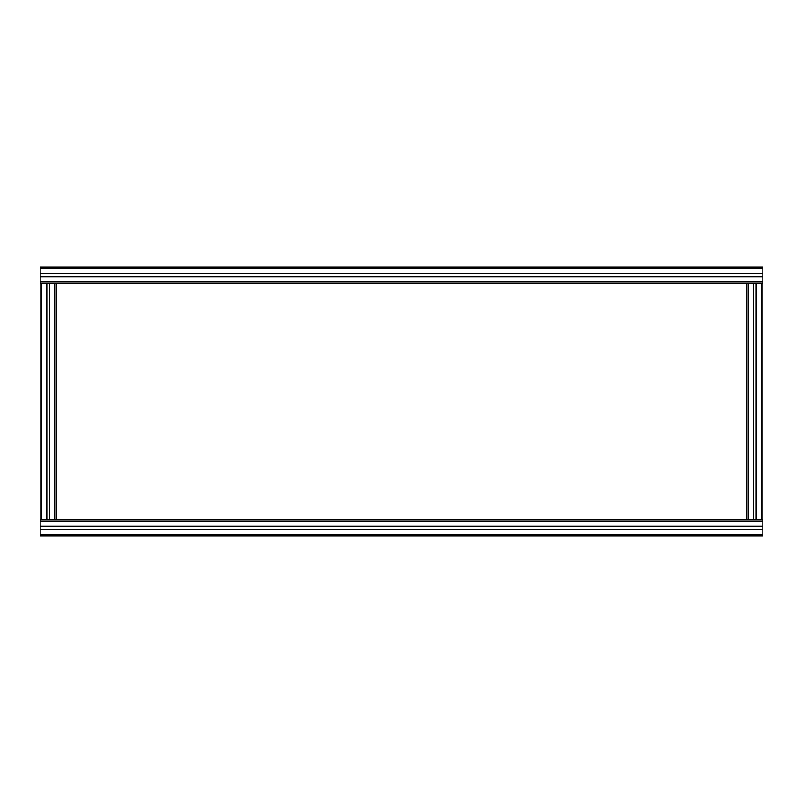 <?xml version="1.0" encoding="UTF-8"?>
<svg xmlns="http://www.w3.org/2000/svg" width="803" height="803" viewBox="0 0 803 803"><rect width="100%" height="100%" fill="white"/><g stroke="black" fill="none" stroke-linecap="round" stroke-linejoin="round"><path stroke-width="1.2" d="M40.15 526.326L762.85 526.326L762.85 529.619L40.15 529.619L40.15 283.058L40.15 519.942L46.534 519.942L46.534 283.058L40.15 283.058L40.15 273.381L762.85 273.381L762.85 266.998L40.15 266.998L40.15 273.381M56.21 283.058L746.79 283.058L56.21 283.058L56.21 519.942L746.79 519.942L56.21 519.942L56.21 283.058L49.826 283.058L49.826 519.942L56.21 519.942M49.826 519.942L46.534 519.942L49.826 519.942M49.525 283.058L46.534 283.058L49.525 283.058L49.525 519.942M46.835 283.058L46.835 519.942M762.85 536.002L40.15 536.002L762.85 536.002L762.85 529.619M40.15 529.619L40.15 536.002M762.85 526.326L762.85 283.058L756.466 283.058L756.466 519.942L753.174 519.942L753.174 283.058L746.79 283.058L746.79 519.942L753.475 519.942L753.475 283.058L756.466 283.058L753.475 283.058M40.15 526.627L762.85 526.627M40.15 529.318L762.85 529.318M761.445 283.058L761.445 519.942L753.475 519.942M761.445 519.942L762.85 519.942M756.165 519.942L756.165 283.058M762.85 273.381L762.85 276.674L40.15 276.674M762.85 283.058L762.85 276.674M762.85 276.373L40.15 276.373M762.85 273.682L40.15 273.682M41.555 519.942L41.555 283.058M54.805 283.058L54.805 519.942M762.85 534.597L40.15 534.597M40.15 521.348L762.85 521.348M748.195 519.942L748.195 283.058M40.15 268.403L762.85 268.403M762.85 281.652L40.15 281.652"/></g></svg>
